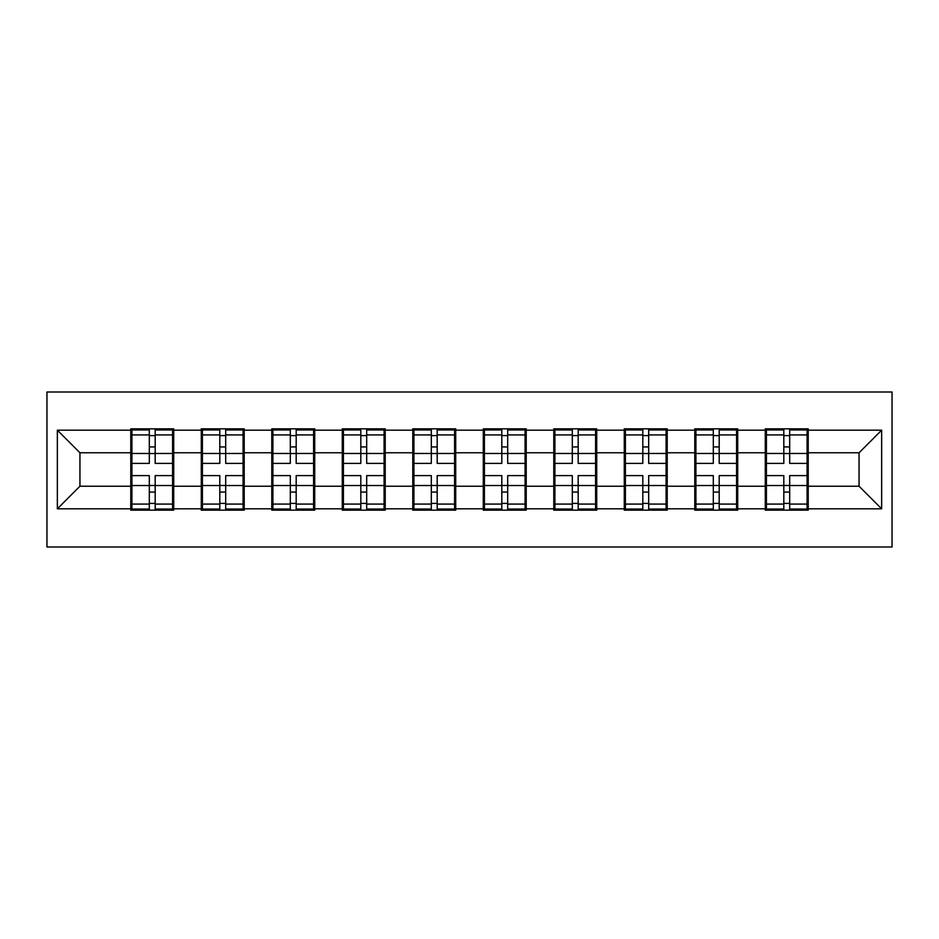 <?xml version="1.0" encoding="UTF-8"?>
<svg xmlns="http://www.w3.org/2000/svg" width="939" height="939" viewBox="0 0 939 939"><rect width="100%" height="100%" fill="white"/><g stroke="black" fill="none" stroke-linecap="round" stroke-linejoin="round"><path stroke-width="1.41" d="M46.95 547.003L892.05 547.003L892.05 391.997L46.95 391.997L46.95 547.003M808.221 466.108L807.082 466.108M766.412 466.108L765.285 466.108M765.285 472.892L766.412 472.892M807.082 472.892L808.221 472.892M737.714 466.108L736.587 466.108M695.916 466.108L694.79 466.108M694.79 472.892L695.916 472.892M736.587 472.892L737.714 472.892M667.218 466.108L666.091 466.108M625.409 466.108L624.282 466.108M624.282 472.892L625.409 472.892M666.091 472.892L667.218 472.892M596.723 466.108L595.584 466.108M554.914 466.108L553.787 466.108M553.787 472.892L554.914 472.892M595.584 472.892L596.723 472.892M526.216 466.108L525.089 466.108M484.418 466.108L483.28 466.108M483.28 472.892L484.418 472.892M525.089 472.892L526.216 472.892M455.72 466.108L454.582 466.108M413.911 466.108L412.784 466.108M412.784 472.892L413.911 472.892M454.582 472.892L455.72 472.892M385.213 466.108L384.086 466.108M343.416 466.108L342.277 466.108M342.277 472.892L343.416 472.892M384.086 472.892L385.213 472.892M314.718 466.108L313.591 466.108M272.909 466.108L271.782 466.108M271.782 472.892L272.909 472.892M313.591 472.892L314.718 472.892M244.21 466.108L243.084 466.108M202.413 466.108L201.286 466.108M201.286 472.892L202.413 472.892M243.084 472.892L244.21 472.892M859.056 486.226L859.056 452.774L808.221 452.774L808.221 486.226L859.056 486.226L881.651 508.821L881.651 430.179L808.221 430.179L808.221 428.83L765.285 428.83L765.285 452.774L737.714 452.774L737.714 486.226L765.285 486.226L765.285 452.774M881.651 508.821L808.221 508.821L808.221 510.17L765.285 510.17L765.285 508.821L737.714 508.821L737.714 510.17L694.79 510.17L694.79 508.821L667.218 508.821L667.218 510.17L624.282 510.17L624.282 508.821L596.723 508.821L596.723 510.17L553.787 510.17L553.787 508.821L526.216 508.821L526.216 510.17L483.28 510.17L483.28 508.821L455.72 508.821L455.72 510.17L412.784 510.17L412.784 508.821L385.213 508.821L385.213 510.17L342.277 510.17L342.277 508.821L314.718 508.821L314.718 510.17L271.782 510.17L271.782 508.821L244.21 508.821L244.21 510.17L201.286 510.17L201.286 508.821L173.715 508.821L173.715 510.17L130.779 510.17L130.779 508.821L57.349 508.821L57.349 430.179L130.779 430.179L130.779 452.774L79.944 452.774L79.944 486.226L130.779 486.226L130.779 452.774M765.285 430.179L737.714 430.179L737.714 428.83L694.79 428.83L694.79 430.179L667.218 430.179L667.218 428.83L624.282 428.83L624.282 430.179L596.723 430.179L596.723 428.83L553.787 428.83L553.787 430.179L526.216 430.179L526.216 428.83L483.28 428.83L483.28 430.179L455.72 430.179L455.72 428.83L412.784 428.83L412.784 430.179L385.213 430.179L385.213 428.83L342.277 428.83L342.277 430.179L314.718 430.179L314.718 428.83L271.782 428.83L271.782 430.179L244.21 430.179L244.21 428.83L201.286 428.83L201.286 430.179L173.715 430.179L173.715 428.83L130.779 428.83L130.779 430.179M765.285 486.226L765.285 508.821M737.714 486.226L737.714 508.821M737.714 430.179L737.714 452.774M667.218 486.226L694.79 486.226L694.79 452.774L667.218 452.774L667.218 508.821M694.79 486.226L694.79 508.821M694.79 430.179L694.79 452.774M667.218 430.179L667.218 452.774M596.723 486.226L624.282 486.226L624.282 452.774L596.723 452.774L596.723 508.821M624.282 486.226L624.282 508.821M624.282 430.179L624.282 452.774M596.723 430.179L596.723 452.774M526.216 486.226L553.787 486.226L553.787 452.774L526.216 452.774L526.216 508.821M553.787 486.226L553.787 508.821M553.787 430.179L553.787 452.774M526.216 430.179L526.216 452.774M455.72 486.226L483.28 486.226L483.28 452.774L455.72 452.774L455.72 508.821M483.28 486.226L483.28 508.821M483.28 430.179L483.28 452.774M455.72 430.179L455.72 452.774M385.213 486.226L412.784 486.226L412.784 452.774L385.213 452.774L385.213 508.821M412.784 486.226L412.784 508.821M412.784 430.179L412.784 452.774M385.213 430.179L385.213 452.774M314.718 486.226L342.277 486.226L342.277 452.774L314.718 452.774L314.718 508.821M342.277 486.226L342.277 508.821M342.277 430.179L342.277 452.774M314.718 430.179L314.718 452.774M244.21 486.226L271.782 486.226L271.782 452.774L244.21 452.774L244.21 508.821M271.782 486.226L271.782 508.821M271.782 430.179L271.782 452.774M244.21 430.179L244.21 452.774M173.715 486.226L201.286 486.226L201.286 452.774L173.715 452.774L173.715 508.821M201.286 486.226L201.286 508.821M201.286 430.179L201.286 452.774M173.715 430.179L173.715 452.774M173.715 466.108L172.588 466.108M131.918 466.108L130.779 466.108M130.779 472.892L131.918 472.892M172.588 472.892L173.715 472.892M130.779 486.226L130.779 508.821M79.944 486.226L57.349 508.821M57.349 430.179L79.944 452.774M808.221 486.226L808.221 508.821M808.221 430.179L808.221 452.774M881.651 430.179L859.056 452.774M172.588 475.603L172.588 509.044L155.181 509.044L155.181 475.603L172.588 475.603L172.588 429.956L155.181 429.956L155.181 434.921L172.588 434.921M131.918 453.478L149.313 453.478L149.313 429.956L131.918 429.956L131.918 475.603L149.313 475.603L149.313 509.044L131.918 509.044L131.918 504.079L149.313 504.079M149.313 446.941L155.181 446.941M155.181 435.602L149.313 435.602M149.313 453.525L155.181 453.525M149.313 453.478L149.313 463.397L131.918 463.397M131.918 434.921L149.313 434.921M149.313 485.475L155.181 485.475M149.313 503.398L155.181 503.398M149.313 492.059L155.181 492.059M131.918 475.603L131.918 504.079M155.181 504.079L172.588 504.079M155.181 434.921L155.181 463.397L172.588 463.397M243.084 475.603L243.084 509.044L225.689 509.044L225.689 475.603L243.084 475.603L243.084 429.956L225.689 429.956L225.689 434.921L243.084 434.921M202.413 453.478L219.808 453.478L219.808 429.956L202.413 429.956L202.413 475.603L219.808 475.603L219.808 509.044L202.413 509.044L202.413 504.079L219.808 504.079M219.808 446.941L225.689 446.941M225.689 435.602L219.808 435.602M219.808 453.525L225.689 453.525M219.808 453.478L219.808 463.397L202.413 463.397M202.413 434.921L219.808 434.921M219.808 485.475L225.689 485.475M219.808 503.398L225.689 503.398M219.808 492.059L225.689 492.059M202.413 475.603L202.413 504.079M225.689 504.079L243.084 504.079M225.689 434.921L225.689 463.397L243.084 463.397M313.591 475.603L313.591 509.044L296.184 509.044L296.184 475.603L313.591 475.603L313.591 429.956L296.184 429.956L296.184 434.921L313.591 434.921M272.909 453.478L290.315 453.478L290.315 429.956L272.909 429.956L272.909 475.603L290.315 475.603L290.315 509.044L272.909 509.044L272.909 504.079L290.315 504.079M290.315 446.941L296.184 446.941M296.184 435.602L290.315 435.602M290.315 453.525L296.184 453.525M290.315 453.478L290.315 463.397L272.909 463.397M272.909 434.921L290.315 434.921M290.315 485.475L296.184 485.475M290.315 503.398L296.184 503.398M290.315 492.059L296.184 492.059M272.909 475.603L272.909 504.079M296.184 504.079L313.591 504.079M296.184 434.921L296.184 463.397L313.591 463.397M384.086 475.603L384.086 509.044L366.691 509.044L366.691 475.603L384.086 475.603L384.086 429.956L366.691 429.956L366.691 434.921L384.086 434.921M343.416 453.478L360.811 453.478L360.811 429.956L343.416 429.956L343.416 475.603L360.811 475.603L360.811 509.044L343.416 509.044L343.416 504.079L360.811 504.079M360.811 446.941L366.691 446.941M366.691 435.602L360.811 435.602M360.811 453.525L366.691 453.525M360.811 453.478L360.811 463.397L343.416 463.397M343.416 434.921L360.811 434.921M360.811 485.475L366.691 485.475M360.811 503.398L366.691 503.398M360.811 492.059L366.691 492.059M343.416 475.603L343.416 504.079M366.691 504.079L384.086 504.079M366.691 434.921L366.691 463.397L384.086 463.397M454.582 475.603L454.582 509.044L437.187 509.044L437.187 475.603L454.582 475.603L454.582 429.956L437.187 429.956L437.187 434.921L454.582 434.921M413.911 453.478L431.318 453.478L431.318 429.956L413.911 429.956L413.911 475.603L431.318 475.603L431.318 509.044L413.911 509.044L413.911 504.079L431.318 504.079M431.318 446.941L437.187 446.941M437.187 435.602L431.318 435.602M431.318 453.525L437.187 453.525M431.318 453.478L431.318 463.397L413.911 463.397M413.911 434.921L431.318 434.921M431.318 485.475L437.187 485.475M431.318 503.398L437.187 503.398M431.318 492.059L437.187 492.059M413.911 475.603L413.911 504.079M437.187 504.079L454.582 504.079M437.187 434.921L437.187 463.397L454.582 463.397M525.089 475.603L525.089 509.044L507.682 509.044L507.682 475.603L525.089 475.603L525.089 429.956L507.682 429.956L507.682 434.921L525.089 434.921M484.418 453.478L501.813 453.478L501.813 429.956L484.418 429.956L484.418 475.603L501.813 475.603L501.813 509.044L484.418 509.044L484.418 504.079L501.813 504.079M501.813 446.941L507.682 446.941M507.682 435.602L501.813 435.602M501.813 453.525L507.682 453.525M501.813 453.478L501.813 463.397L484.418 463.397M484.418 434.921L501.813 434.921M501.813 485.475L507.682 485.475M501.813 503.398L507.682 503.398M501.813 492.059L507.682 492.059M484.418 475.603L484.418 504.079M507.682 504.079L525.089 504.079M507.682 434.921L507.682 463.397L525.089 463.397M595.584 475.603L595.584 509.044L578.189 509.044L578.189 475.603L595.584 475.603L595.584 429.956L578.189 429.956L578.189 434.921L595.584 434.921M554.914 453.478L572.309 453.478L572.309 429.956L554.914 429.956L554.914 475.603L572.309 475.603L572.309 509.044L554.914 509.044L554.914 504.079L572.309 504.079M572.309 446.941L578.189 446.941M578.189 435.602L572.309 435.602M572.309 453.525L578.189 453.525M572.309 453.478L572.309 463.397L554.914 463.397M554.914 434.921L572.309 434.921M572.309 485.475L578.189 485.475M572.309 503.398L578.189 503.398M572.309 492.059L578.189 492.059M554.914 475.603L554.914 504.079M578.189 504.079L595.584 504.079M578.189 434.921L578.189 463.397L595.584 463.397M666.091 475.603L666.091 509.044L648.685 509.044L648.685 475.603L666.091 475.603L666.091 429.956L648.685 429.956L648.685 434.921L666.091 434.921M625.409 453.478L642.816 453.478L642.816 429.956L625.409 429.956L625.409 475.603L642.816 475.603L642.816 509.044L625.409 509.044L625.409 504.079L642.816 504.079M642.816 446.941L648.685 446.941M648.685 435.602L642.816 435.602M642.816 453.525L648.685 453.525M642.816 453.478L642.816 463.397L625.409 463.397M625.409 434.921L642.816 434.921M642.816 485.475L648.685 485.475M642.816 503.398L648.685 503.398M642.816 492.059L648.685 492.059M625.409 475.603L625.409 504.079M648.685 504.079L666.091 504.079M648.685 434.921L648.685 463.397L666.091 463.397M736.587 475.603L736.587 509.044L719.192 509.044L719.192 475.603L736.587 475.603L736.587 429.956L719.192 429.956L719.192 434.921L736.587 434.921M695.916 453.478L713.311 453.478L713.311 429.956L695.916 429.956L695.916 475.603L713.311 475.603L713.311 509.044L695.916 509.044L695.916 504.079L713.311 504.079M713.311 446.941L719.192 446.941M719.192 435.602L713.311 435.602M713.311 453.525L719.192 453.525M713.311 453.478L713.311 463.397L695.916 463.397M695.916 434.921L713.311 434.921M713.311 485.475L719.192 485.475M713.311 503.398L719.192 503.398M713.311 492.059L719.192 492.059M695.916 475.603L695.916 504.079M719.192 504.079L736.587 504.079M719.192 434.921L719.192 463.397L736.587 463.397M807.082 475.603L807.082 509.044L789.687 509.044L789.687 475.603L807.082 475.603L807.082 429.956L789.687 429.956L789.687 434.921L807.082 434.921M766.412 453.478L783.819 453.478L783.819 429.956L766.412 429.956L766.412 475.603L783.819 475.603L783.819 509.044L766.412 509.044L766.412 504.079L783.819 504.079M783.819 446.941L789.687 446.941M789.687 435.602L783.819 435.602M783.819 453.525L789.687 453.525M783.819 453.478L783.819 463.397L766.412 463.397M766.412 434.921L783.819 434.921M783.819 485.475L789.687 485.475M783.819 503.398L789.687 503.398M783.819 492.059L789.687 492.059M766.412 475.603L766.412 504.079M789.687 504.079L807.082 504.079M789.687 434.921L789.687 463.397L807.082 463.397M131.918 485.522L149.313 485.522M155.181 485.522L172.588 485.522M155.181 453.478L172.588 453.478M202.413 485.522L219.808 485.522M225.689 485.522L243.084 485.522M225.689 453.478L243.084 453.478M272.909 485.522L290.315 485.522M296.184 485.522L313.591 485.522M296.184 453.478L313.591 453.478M343.416 485.522L360.811 485.522M366.691 485.522L384.086 485.522M366.691 453.478L384.086 453.478M413.911 485.522L431.318 485.522M437.187 485.522L454.582 485.522M437.187 453.478L454.582 453.478M484.418 485.522L501.813 485.522M507.682 485.522L525.089 485.522M507.682 453.478L525.089 453.478M554.914 485.522L572.309 485.522M578.189 485.522L595.584 485.522M578.189 453.478L595.584 453.478M625.409 485.522L642.816 485.522M648.685 485.522L666.091 485.522M648.685 453.478L666.091 453.478M695.916 485.522L713.311 485.522M719.192 485.522L736.587 485.522M719.192 453.478L736.587 453.478M766.412 485.522L783.819 485.522M789.687 485.522L807.082 485.522M789.687 453.478L807.082 453.478"/></g></svg>
